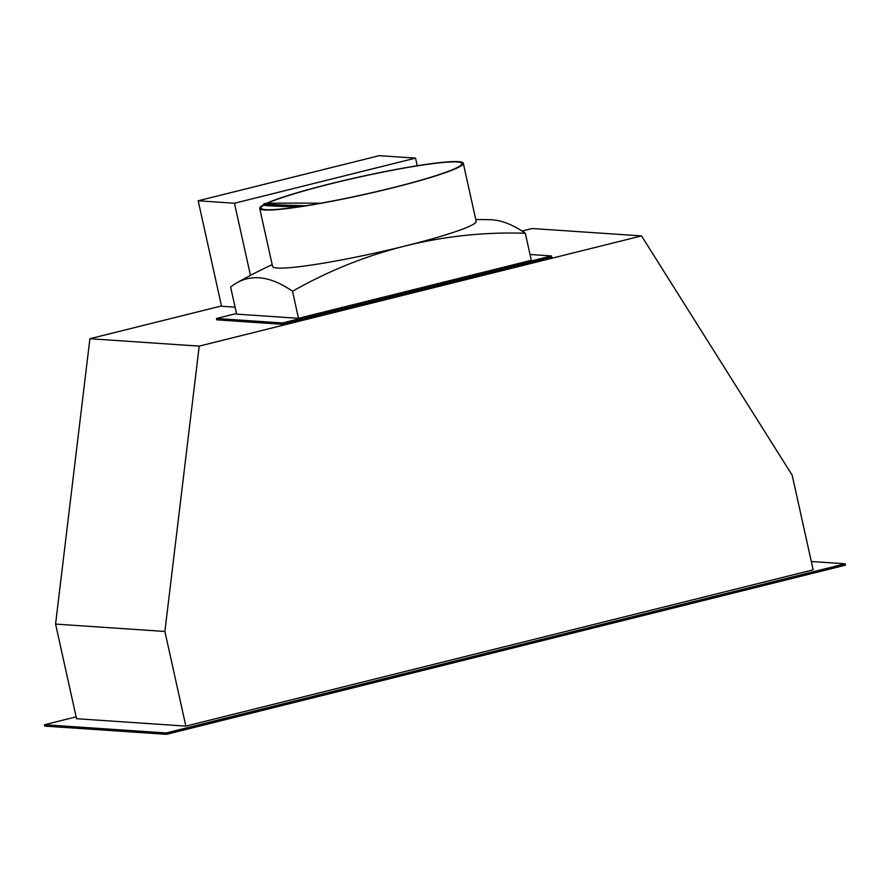 <?xml version="1.0" encoding="UTF-8"?>
<svg xmlns="http://www.w3.org/2000/svg" width="890" height="890" viewBox="0 0 890 890"><rect width="100%" height="100%" fill="white"/><g stroke="black" fill="none" stroke-linecap="round" stroke-linejoin="round"><path stroke-width="1.33" d="M525.322 233.269A475.282 453.778 93.9 0 0 405.306 245.963A475.282 453.778 93.9 0 0 292.521 291.275A470.22 133.656 -104 0 0 236.874 282.809A470.22 133.656 -104 0 0 230.643 287.092L236.64 314.137L298.506 318.32L531.319 260.314L525.322 233.269A470.22 133.656 76 0 0 490.145 219.708A486.585 486.585 0 0 0 475.772 219.53M298.506 318.32L292.521 291.275M263.818 204.656A104.264 9.122 -12.5 0 0 259.702 208.382L272.574 266.444A104.264 9.122 -12.5 0 0 277.368 268.046A104.264 9.122 -12.5 0 0 319.655 263.785A104.264 9.122 167.5 0 0 405.306 245.963A104.264 9.122 -12.5 0 0 476.161 221.31L463.29 163.248A104.264 9.122 -12.5 0 0 458.495 161.646A104.264 9.122 -12.5 0 0 364.155 175.897A104.264 9.122 -12.5 0 0 266.243 203.465M259.702 208.382A104.264 9.122 -12.5 0 0 264.497 209.984A104.264 9.122 -12.5 0 0 378.128 191.372A104.264 9.122 -12.5 0 0 463.29 163.248M236.506 313.514L216.47 318.509L282.464 322.97L551.489 255.942L530.028 254.484M216.47 318.509L216.771 319.855L282.764 324.316L551.789 257.288L551.489 255.942M282.464 322.97L282.764 324.316M199.204 346.121L641.534 235.906L792.167 475.171L813.149 569.823L185.865 726.118L164.884 631.466L199.204 346.121L89.901 338.723L221.488 305.938M522.029 231.055L532.231 228.519L641.534 235.906M417.232 165.74L415.541 158.12L379.251 155.672L198.181 200.784L221.554 306.249L235.094 307.161M76.139 716.862L44.5 724.749L166.185 732.982L845.2 563.793L811.302 561.501M185.865 726.118L76.551 718.72L55.569 624.079L89.901 338.723M44.5 724.749L44.8 726.106L166.486 734.328L845.5 565.139L845.2 563.793M166.486 734.328L166.185 732.982M55.569 624.079L164.884 631.466M250.468 275.388L234.47 203.243L415.541 158.12M198.181 200.784L234.47 203.243M297.872 206.936A102.183 1.647 0.9 0 1 268.413 205.735A102.183 1.647 0.9 0 1 263.807 205.167A102.873 9 -12.5 0 0 261.059 208.082A102.873 9 -12.5 0 0 265.787 209.662A102.873 9 -12.5 0 0 377.905 191.294A102.873 9 -12.5 0 0 461.932 163.549A102.873 9 -12.5 0 0 457.204 161.969A102.873 9 -12.5 0 0 363.532 176.153A102.873 9 -12.5 0 0 267.1 203.421M320.678 203.209A102.183 1.647 0.9 0 0 263.829 203.777A102.183 1.647 0.9 0 0 268.435 204.344A102.183 1.647 0.9 0 0 305.559 205.768M272.173 264.664A486.585 486.585 0 0 0 236.874 282.809M263.807 205.167L263.829 203.777"/></g></svg>
